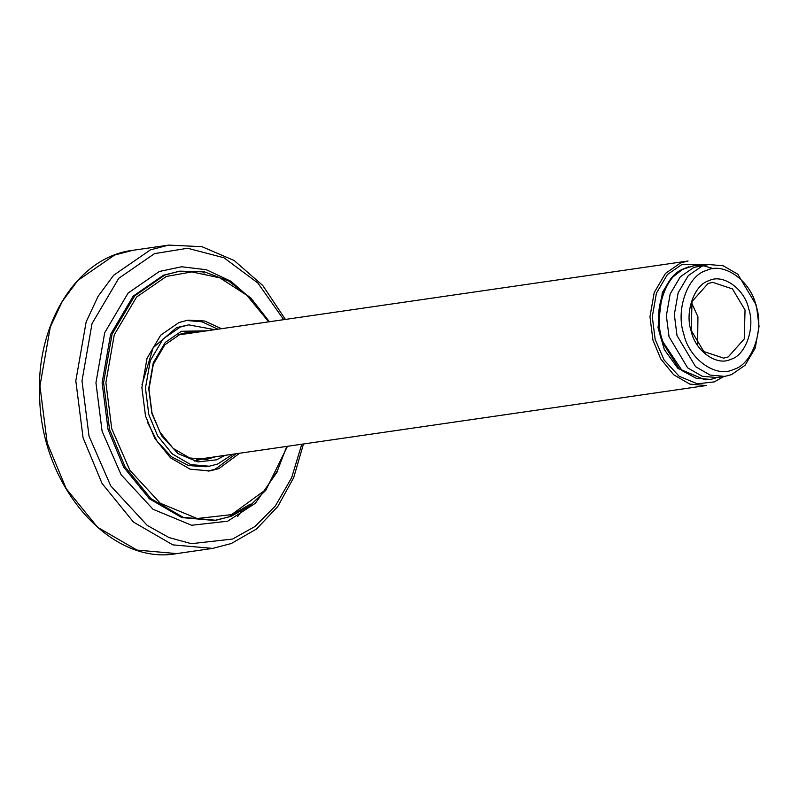 <?xml version="1.0" encoding="UTF-8"?>
<svg xmlns="http://www.w3.org/2000/svg" width="799" height="799" viewBox="0 0 799 799"><rect width="100%" height="100%" fill="white"/><g stroke="black" fill="none" stroke-linecap="round" stroke-linejoin="round"><path stroke-width="1.2" d="M206.921 330.806L181.383 331.275L165.293 342.391L153.258 362.786L148.734 388.574L151.9 413.483L161.678 435.884L178.117 453.682L197.992 461.912L216.549 459.815L224.988 455.36M215.89 456.678L206.382 459.445L189.683 457.967L173.153 448.389L159.98 432.189L152.01 413.013L148.974 389.113L153.308 364.384L164.854 344.828L180.294 334.162L187.925 332.174L197.822 332.124M204.304 458.366L194.796 461.123M182.192 333.493L186.227 333.802M232.829 454.222L217.698 464.019L209.218 466.226L190.671 464.579L172.314 453.942L157.683 435.944L148.824 414.661L145.458 388.114L150.272 360.649L163.096 338.926L180.234 327.081L188.714 324.873L214.761 329.667M239.57 453.253L218.946 468.584L209.907 470.931L190.112 469.183L170.537 457.837L154.926 438.641L145.488 415.929L141.882 387.615L147.026 358.322L160.709 335.151L178.986 322.516L188.035 320.159L204.614 321.008L221.503 328.689M209.218 466.226L205.593 466.746L188.584 465.567L171.475 456.758L157.103 441.288L147.396 422.122M141.972 384.728L153.148 347.725L176.609 327.61L188.714 324.873M235.955 453.772L215.321 469.103L208.09 471.16M186.227 320.459L201.977 321.787L217.877 329.208M178.417 334.941L688.089 261.003L680.618 262.941L665.517 273.378L654.211 292.524L649.967 316.734L652.943 340.124L660.743 358.881L673.637 374.741L689.817 384.109L706.166 385.557L196.484 459.495M723.754 376.539L714.286 381.882L697.317 383.8L679.15 376.269L664.119 359.999L655.18 339.525L652.284 316.744L656.418 293.173L667.425 274.526L682.136 264.359L707.524 264.649M708.094 283.505L712.638 282.327L732.443 288.908L745.038 309.982L744.259 338.956L728.189 356.953L723.644 358.142L703.839 351.56L691.245 330.486L692.024 301.513L708.094 283.505M709.182 280.619C694.451 284.294 684.523 311.98 691.135 330.956C695.17 350.911 716.943 366.511 730.715 359.32C745.457 355.645 755.385 327.96 748.763 308.983C744.728 289.028 722.965 273.428 709.182 280.619M697.607 344.469L697.936 316.813L691.574 302.831M706.416 270.491C723.734 261.453 751.11 281.068 756.184 306.157C764.493 330.017 752.019 364.823 733.482 369.448C716.164 378.486 688.798 358.871 683.724 333.782C675.405 309.922 687.889 275.116 706.416 270.491M701.862 266.247L688.299 275.615L678.141 292.814L674.336 314.556L677.003 335.57L695.589 366.671L710.121 375.081L724.803 376.389L731.514 374.641L745.087 365.263L755.235 348.064L759.05 326.332L756.383 305.318L737.797 274.217L723.255 265.797L708.573 264.499L701.862 266.247M724.803 376.389L716.833 377.547L702.151 376.239L687.619 367.83L669.033 336.729L666.366 315.715L670.171 293.972L680.329 276.774L693.892 267.405L708.573 264.499M693.592 265.757L683.195 269.013C663.1 276.404 651.714 316.774 662.501 342.431L679.23 368.888L704.948 379.815L710.081 379.435M701.582 265.518L693.951 265.707L683.914 268.913C663.819 276.294 652.443 316.674 663.23 342.322L682.156 370.686L696.199 378.267L710.441 379.385L715.115 378.346M204.115 273.118L202.966 272.249M287.47 446.301L265.777 490.336L249.678 505.997L231.041 516.334L214.502 520.479L181.802 517.582L149.453 498.846L123.665 467.125L108.065 429.592L102.112 382.811L110.602 334.401L133.213 296.119L163.415 275.246L179.805 271.141L164.864 275.036L134.661 295.9L112.05 334.192L103.57 382.601L109.513 429.383L125.113 466.916L150.901 498.626L183.251 517.362L215.95 520.269L230.891 516.374M286.781 446.401L277.463 470.671L264.279 490.736L231.55 514.646L197.153 518.521L160.339 503.27L129.867 470.291L111.75 428.793L105.887 382.621L114.257 334.841L136.569 297.048L166.382 276.454L191.88 271.9L219.915 277.882L246.791 295.26L268.714 321.837M176.769 553.597L136.959 550.072L97.568 527.26L66.187 488.648L47.191 442.966L39.95 386.007L50.277 327.081L62.262 301.443L77.803 280.459L114.577 255.061L132.764 250.317L168.639 245.113L150.442 249.857L113.668 275.256L98.127 296.239L86.152 321.877L75.815 380.803L83.056 437.762L102.052 483.445L133.443 522.057L172.834 544.868L212.634 548.394L176.769 553.597C110.292 566.032 40.619 485.552 39.64 396.094C35.965 322.776 77.893 256.799 132.764 250.317M241.498 511.38L237.613 516.573M253.133 300.784L230.931 281.258L206.262 269.712L181.683 266.776L159.371 271.47L128.11 293.063L104.719 332.684L95.94 382.781L102.092 431.19L121.088 474.706L153.028 509.273L191.63 525.263L227.695 521.208L255.4 503.25L277.822 471.011M301.792 444.224L291.615 477.762L275.385 505.907L254.931 526.531L232.569 539.045L191.361 543.68L169.028 537.577L147.246 525.412L110.741 485.902L89.029 436.164L81.997 380.843L92.035 323.595L118.761 278.312L154.497 253.633L187.655 248.249L223.99 257.777L257.817 282.966L283.725 319.66M179.805 271.141L204.554 271.9L228.814 281.118L250.916 298.117L269.403 321.737M229.033 516.693L250.277 504.149M168.639 245.113L201.947 246.671L234.197 260.544L262.761 285.493L285.403 319.42M303.47 443.974L293.682 477.672L277.732 506.596L256.509 529.018L231.231 543.55L212.634 548.394M688.568 266.856L682.815 269.163L670.88 278.581L662.341 292.494L658.006 327.68L664.359 349.632L677.961 368.449L704.948 379.815M713.747 268.754L703.37 265.717M693.951 265.707L693.232 265.807M710.441 379.385L709.722 379.485"/></g></svg>
